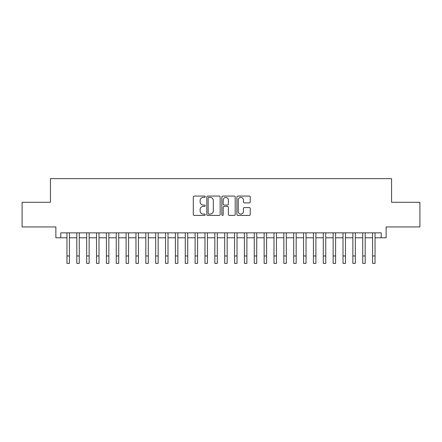 <?xml version="1.0" encoding="UTF-8"?>
<svg xmlns="http://www.w3.org/2000/svg" width="442" height="442" viewBox="0 0 442 442"><rect width="100%" height="100%" fill="white"/><g stroke="black" fill="none" stroke-linecap="round" stroke-linejoin="round"><path stroke-width="0.66" d="M205.226 196.745A0.68 0.68 0 0 0 204.547 196.066L194.265 196.066A0.967 0.967 0 0 0 193.298 197.033L193.298 214.453A0.967 0.967 0 0 0 194.265 215.42L204.547 215.42A0.68 0.68 0 0 0 205.226 214.746A0.68 0.68 0 0 0 204.547 214.066L203.221 214.066A3.094 3.094 0 0 1 200.121 210.967L200.121 209.519A3.094 3.094 0 0 1 203.221 206.42L204.547 206.42A0.68 0.68 0 0 0 205.226 205.745A0.68 0.68 0 0 0 204.547 205.066L203.221 205.066A3.094 3.094 0 0 1 200.121 201.972L200.121 200.519A3.094 3.094 0 0 1 203.221 197.419L204.547 197.419A0.68 0.68 0 0 0 205.226 196.745M249.282 202.889A0.967 0.967 0 0 0 250.249 201.922L250.249 197.033A0.967 0.967 0 0 0 249.282 196.066L237.862 196.066A0.967 0.967 0 0 0 236.895 197.033L236.895 214.453A0.967 0.967 0 0 0 237.862 215.42L249.282 215.42A0.967 0.967 0 0 0 250.249 214.453L250.249 208.552A0.967 0.967 0 0 0 249.282 207.58L244.393 207.58A0.967 0.967 0 0 0 243.426 208.552L243.426 211.475A2.591 2.591 0 0 1 240.84 214.066A2.591 2.591 0 0 1 238.249 211.475L238.249 200.011A2.591 2.591 0 0 1 240.84 197.419A2.591 2.591 0 0 1 243.426 200.011L243.426 201.922A0.967 0.967 0 0 0 244.393 202.889L249.282 202.889M60.797 237.785L60.797 232.857L381.203 232.857L381.203 237.785L386.131 237.785L386.131 226.939L419.9 226.939L419.9 202.292L391.557 202.292L391.557 178.634L50.443 178.634L50.443 202.292L22.1 202.292L22.1 226.939L55.869 226.939L55.869 237.785L66.957 237.785M220.155 197.033A0.967 0.967 0 0 0 219.188 196.066L207.768 196.066A0.967 0.967 0 0 0 206.801 197.033L206.801 214.453A0.967 0.967 0 0 0 207.768 215.42L219.188 215.42A0.967 0.967 0 0 0 220.155 214.453L220.155 197.033M222.812 196.066L234.232 196.066A0.967 0.967 0 0 1 235.199 197.033L235.199 214.453A0.967 0.967 0 0 1 234.232 215.42L229.348 215.42A0.967 0.967 0 0 1 228.381 214.453L228.381 207.386A0.967 0.967 0 0 0 227.409 206.42L224.171 206.42A0.967 0.967 0 0 0 223.199 207.386L223.199 214.746A0.68 0.68 0 0 1 222.525 215.42A0.68 0.68 0 0 1 221.845 214.746L221.845 197.033A0.967 0.967 0 0 1 222.812 196.066M69.422 237.785L76.814 237.785M79.278 237.785L86.676 237.785M89.14 237.785L96.533 237.785M98.997 237.785L106.395 237.785M108.859 237.785L116.252 237.785M118.716 237.785L126.108 237.785M128.572 237.785L135.97 237.785M138.434 237.785L145.827 237.785M148.291 237.785L155.683 237.785M158.153 237.785L165.546 237.785M168.01 237.785L175.402 237.785M177.866 237.785L185.264 237.785M187.728 237.785L195.121 237.785M197.585 237.785L204.977 237.785M207.442 237.785L214.84 237.785M217.304 237.785L224.696 237.785M227.16 237.785L234.558 237.785M237.023 237.785L244.415 237.785M246.879 237.785L254.272 237.785M256.736 237.785L264.134 237.785M266.598 237.785L273.99 237.785M276.454 237.785L283.847 237.785M286.317 237.785L293.709 237.785M296.173 237.785L303.566 237.785M306.03 237.785L313.428 237.785M315.892 237.785L323.284 237.785M325.748 237.785L333.141 237.785M335.605 237.785L343.003 237.785M345.467 237.785L352.86 237.785M355.324 237.785L362.722 237.785M365.186 237.785L372.578 237.785M375.043 237.785L381.203 237.785M208.828 197.419A0.68 0.68 0 0 0 208.154 198.099L208.154 213.387A0.68 0.68 0 0 0 208.828 214.066L210.232 214.066A3.094 3.094 0 0 0 213.331 210.967L213.331 200.519A3.094 3.094 0 0 0 210.232 197.419L208.828 197.419M228.381 200.06A2.591 2.591 0 0 0 225.79 197.469A2.591 2.591 0 0 0 223.199 200.06L223.199 204.099A0.967 0.967 0 0 0 224.171 205.066L227.409 205.066A0.967 0.967 0 0 0 228.381 204.099L228.381 200.06M66.957 255.973L69.422 255.973L69.422 263.366L66.957 263.366L66.957 232.857M69.422 255.973L69.422 232.857M76.814 263.366L79.278 263.366L76.814 263.366L76.814 232.857M79.278 263.366L79.278 232.857M86.676 263.366L89.14 263.366L86.676 263.366L86.676 232.857M89.14 263.366L89.14 232.857M96.533 263.366L98.997 263.366L96.533 263.366L96.533 232.857M98.997 263.366L98.997 232.857M106.395 263.366L108.859 263.366L106.395 263.366L106.395 232.857M108.859 263.366L108.859 232.857M116.252 263.366L118.716 263.366L116.252 263.366L116.252 232.857M118.716 263.366L118.716 232.857M126.108 263.366L128.572 263.366L126.108 263.366L126.108 232.857M128.572 263.366L128.572 232.857M135.97 263.366L138.434 263.366L135.97 263.366L135.97 232.857M138.434 263.366L138.434 232.857M145.827 263.366L148.291 263.366L145.827 263.366L145.827 232.857M148.291 263.366L148.291 232.857M155.683 263.366L158.153 263.366L155.683 263.366L155.683 232.857M158.153 263.366L158.153 232.857M165.546 263.366L168.01 263.366L165.546 263.366L165.546 232.857M168.01 263.366L168.01 232.857M175.402 263.366L177.866 263.366L175.402 263.366L175.402 232.857M177.866 263.366L177.866 232.857M185.264 263.366L187.728 263.366L185.264 263.366L185.264 232.857M187.728 263.366L187.728 232.857M195.121 263.366L197.585 263.366L195.121 263.366L195.121 232.857M197.585 263.366L197.585 232.857M204.977 263.366L207.442 263.366L204.977 263.366L204.977 232.857M207.442 263.366L207.442 232.857M214.84 263.366L217.304 263.366L214.84 263.366L214.84 232.857M217.304 263.366L217.304 232.857M224.696 263.366L227.16 263.366L224.696 263.366L224.696 232.857M227.16 263.366L227.16 232.857M234.558 263.366L237.023 263.366L234.558 263.366L234.558 232.857M237.023 263.366L237.023 232.857M244.415 263.366L246.879 263.366L244.415 263.366L244.415 232.857M246.879 263.366L246.879 232.857M254.272 263.366L256.736 263.366L254.272 263.366L254.272 232.857M256.736 263.366L256.736 232.857M264.134 263.366L266.598 263.366L264.134 263.366L264.134 232.857M266.598 263.366L266.598 232.857M273.99 263.366L276.454 263.366L273.99 263.366L273.99 232.857M276.454 263.366L276.454 232.857M283.847 263.366L286.317 263.366L283.847 263.366L283.847 232.857M286.317 263.366L286.317 232.857M293.709 263.366L296.173 263.366L293.709 263.366L293.709 232.857M296.173 263.366L296.173 232.857M303.566 263.366L306.03 263.366L303.566 263.366L303.566 232.857M306.03 263.366L306.03 232.857M313.428 263.366L315.892 263.366L313.428 263.366L313.428 232.857M315.892 263.366L315.892 232.857M323.284 263.366L325.748 263.366L323.284 263.366L323.284 232.857M325.748 263.366L325.748 232.857M333.141 263.366L335.605 263.366L333.141 263.366L333.141 232.857M335.605 263.366L335.605 232.857M343.003 263.366L345.467 263.366L343.003 263.366L343.003 232.857M345.467 263.366L345.467 232.857M352.86 263.366L355.324 263.366L352.86 263.366L352.86 232.857M355.324 263.366L355.324 232.857M362.722 263.366L365.186 263.366L362.722 263.366L362.722 232.857M365.186 263.366L365.186 232.857M372.578 263.366L375.043 263.366L372.578 263.366L372.578 232.857M375.043 263.366L375.043 232.857M76.814 255.973L79.278 255.973M86.676 255.973L89.14 255.973M96.533 255.973L98.997 255.973M106.395 255.973L108.859 255.973M116.252 255.973L118.716 255.973M126.108 255.973L128.572 255.973M135.97 255.973L138.434 255.973M145.827 255.973L148.291 255.973M155.683 255.973L158.153 255.973M165.546 255.973L168.01 255.973M175.402 255.973L177.866 255.973M185.264 255.973L187.728 255.973M195.121 255.973L197.585 255.973M204.977 255.973L207.442 255.973M214.84 255.973L217.304 255.973M224.696 255.973L227.16 255.973M234.558 255.973L237.023 255.973M244.415 255.973L246.879 255.973M254.272 255.973L256.736 255.973M264.134 255.973L266.598 255.973M273.99 255.973L276.454 255.973M283.847 255.973L286.317 255.973M293.709 255.973L296.173 255.973M303.566 255.973L306.03 255.973M313.428 255.973L315.892 255.973M323.284 255.973L325.748 255.973M333.141 255.973L335.605 255.973M343.003 255.973L345.467 255.973M352.86 255.973L355.324 255.973M362.722 255.973L365.186 255.973M372.578 255.973L375.043 255.973"/></g></svg>
